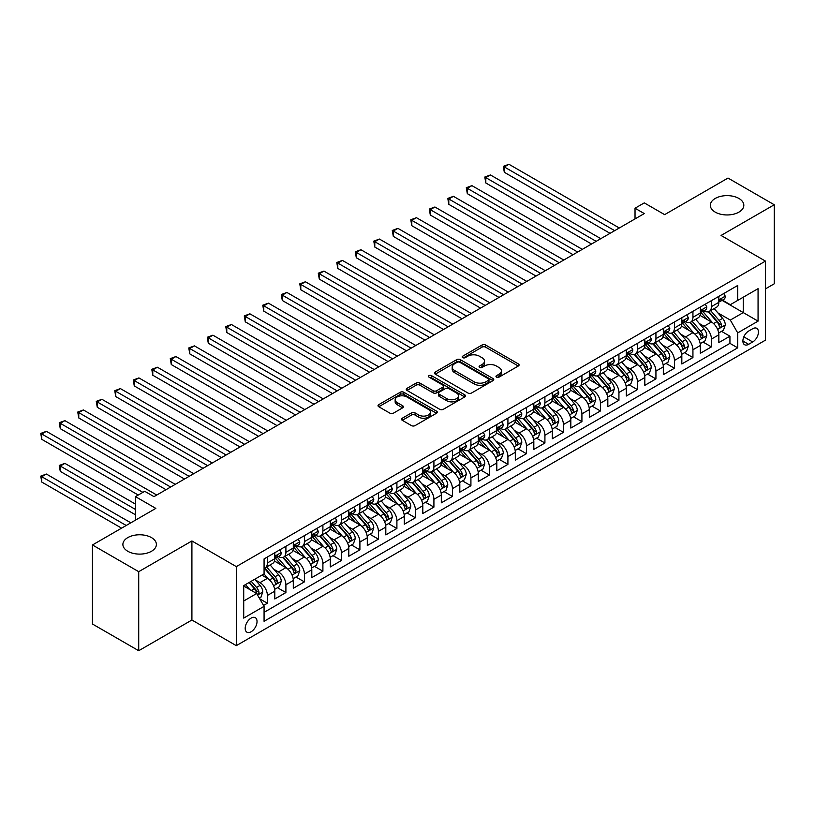 <?xml version="1.0" encoding="UTF-8"?>
<svg xmlns="http://www.w3.org/2000/svg" width="815" height="815" viewBox="0 0 815 815"><rect width="100%" height="100%" fill="white"/><g stroke="black" fill="none" stroke-linecap="round" stroke-linejoin="round"><path stroke-width="1.22" d="M496.498 377.141A1.793 1.039 0 0 0 499.045 377.141L518.34 365.996A2.567 1.487 0 0 0 519.094 364.947A2.567 1.487 0 0 0 518.34 363.908L485.648 345.03A2.567 1.487 0 0 0 482.011 345.03L462.716 356.175A1.793 1.039 0 0 0 462.197 356.909A1.793 1.039 0 0 0 462.716 357.642A1.793 1.039 0 0 0 465.263 357.642L467.759 356.196A8.221 4.747 0 0 1 479.383 356.196L482.103 357.765A8.221 4.747 0 0 1 484.518 361.127A8.221 4.747 0 0 1 482.103 364.478L479.607 365.925A1.793 1.039 0 0 0 479.088 366.658A1.793 1.039 0 0 0 479.607 367.392A1.793 1.039 0 0 0 482.154 367.392L484.65 365.945A8.221 4.747 0 0 1 496.274 365.945L498.994 367.524A8.221 4.747 0 0 1 501.398 370.876A8.221 4.747 0 0 1 498.994 374.228L496.498 375.674A1.793 1.039 0 0 0 495.968 376.408A1.793 1.039 0 0 0 496.498 377.141L496.498 375.674M151.478 537.605A16.748 9.668 0 0 0 133.232 535.506A16.748 9.668 0 0 0 122.892 544.44A16.748 9.668 0 0 0 127.802 551.276A16.748 9.668 0 0 0 146.048 553.375A16.748 9.668 0 0 0 156.388 544.44A16.748 9.668 0 0 0 151.478 537.605M738.91 198.453A16.748 9.668 0 0 0 720.664 196.364A16.748 9.668 0 0 0 710.323 205.288A16.748 9.668 0 0 0 715.234 212.124A16.748 9.668 0 0 0 733.48 214.223A16.748 9.668 0 0 0 743.82 205.288A16.748 9.668 0 0 0 738.91 198.453M251.112 631.768A8.374 4.839 120 0 0 256.582 624.392A8.374 4.839 120 0 0 255.299 617.678A8.374 4.839 120 0 0 251.112 618.096A8.374 4.839 120 0 0 245.641 625.472A8.374 4.839 120 0 0 246.925 632.185A8.374 4.839 120 0 0 251.112 631.768M402.294 418.217A2.567 1.487 0 0 0 401.54 419.267A2.567 1.487 0 0 0 402.294 420.316L411.463 425.603A2.567 1.487 0 0 0 415.09 425.603L436.524 413.236A2.567 1.487 0 0 0 437.278 412.186A2.567 1.487 0 0 0 436.524 411.137L403.832 392.27A2.567 1.487 0 0 0 400.206 392.27L378.771 404.637A2.567 1.487 0 0 0 378.017 405.687A2.567 1.487 0 0 0 378.771 406.736L389.855 413.134A2.567 1.487 0 0 0 393.482 413.134L402.651 407.836A2.567 1.487 0 0 0 403.405 406.787A2.567 1.487 0 0 0 402.651 405.738L397.16 402.569A6.866 3.963 0 0 1 395.153 399.757A6.866 3.963 0 0 1 399.391 396.1A6.866 3.963 0 0 1 406.879 396.956L428.395 409.385A6.866 3.963 0 0 1 430.412 412.186A6.866 3.963 0 0 1 426.163 415.854A6.866 3.963 0 0 1 418.676 414.988L415.09 412.92A2.567 1.487 0 0 0 411.463 412.92L402.294 418.217L402.294 420.316L411.463 415.059L411.463 412.92M765.458 288.877L774.25 283.803L774.25 204.759L727.999 178.057L664.633 214.64L644.278 202.884L635.028 208.233L644.278 213.571L153.984 496.641L144.734 491.302L135.484 496.641L135.484 520.143M138.713 571.682L138.713 650.727L191.912 620.011L191.912 540.966L138.713 571.682L92.462 544.97L155.828 508.387L135.484 496.641M191.912 540.966L236.309 566.608L765.458 261.106L765.458 340.15L236.309 645.653L236.309 566.608M774.25 204.759L721.061 235.464L765.458 261.106M467.942 393.003A2.567 1.487 0 0 0 471.569 393.003L493.004 380.625A2.567 1.487 0 0 0 493.758 379.576A2.567 1.487 0 0 0 493.004 378.527L460.312 359.66A2.567 1.487 0 0 0 456.685 359.66L435.251 372.027A2.567 1.487 0 0 0 434.497 373.076A2.567 1.487 0 0 0 435.251 374.126L467.942 393.003M429.709 377.528A1.793 1.039 0 0 1 431.532 377.783L464.733 396.946L443.329 409.303A2.567 1.487 0 0 1 439.703 409.303L407.011 390.426L407.011 388.337A2.567 1.487 0 0 0 406.257 389.387A2.567 1.487 0 0 0 407.011 390.426M407.011 388.337L416.18 383.04A2.567 1.487 0 0 1 419.817 383.04L433.071 390.691A2.567 1.487 0 0 0 436.708 390.691L442.79 387.176A2.567 1.487 0 0 0 443.543 386.127A2.567 1.487 0 0 0 442.79 385.088L428.985 377.111A1.793 1.039 0 0 1 428.456 376.377A1.793 1.039 0 0 1 429.566 375.42A1.793 1.039 0 0 1 431.532 375.644L464.764 394.837A2.567 1.487 0 0 1 465.518 395.886A2.567 1.487 0 0 1 464.764 396.936L464.764 394.837M138.713 650.727L92.462 624.025L92.462 544.97M263.561 605.464L267.391 603.243L259.72 598.811M255.35 579.944L259.995 582.633A10.463 6.041 60 0 1 267.391 595.449L274.798 591.17L274.798 598.974L285.902 592.566L277.477 587.707M273.85 569.267L278.496 571.947A10.463 6.041 60 0 1 285.902 584.763L293.298 580.494L293.298 588.287L304.403 581.879L295.977 577.02M292.351 558.581L296.996 561.27A10.463 6.041 60 0 1 304.403 574.086L311.799 569.807L311.799 577.611L322.903 571.203L314.478 566.343M310.851 547.904L315.497 550.583A10.463 6.041 60 0 1 322.903 563.399L330.299 559.131L330.299 566.924L341.404 560.516L332.989 555.657M329.352 537.217L333.997 539.897A10.463 6.041 60 0 1 341.404 552.723L348.8 548.444L348.8 556.248L359.904 549.84L351.489 544.98M347.862 526.541L352.508 529.22A10.463 6.041 60 0 1 359.904 542.036L367.3 537.768L367.3 545.561L378.405 539.153L369.99 534.294M366.363 515.854L371.008 518.534A10.463 6.041 60 0 1 378.405 531.36L385.811 527.081L385.811 534.885L396.905 528.477L388.49 523.607M384.863 505.178L389.509 507.857A10.463 6.041 60 0 1 396.905 520.673L404.311 516.404L404.311 524.198L415.406 517.79L406.991 512.93M403.364 494.491L408.009 497.17A10.463 6.041 60 0 1 415.406 509.996L422.812 505.718L422.812 513.521L433.916 507.113L425.491 502.244M421.864 483.815L426.51 486.494A10.463 6.041 60 0 1 433.916 499.31L441.312 495.041L441.312 502.835L452.417 496.427L443.992 491.567M440.365 473.128L445.01 475.807A10.463 6.041 60 0 1 452.417 488.633L459.813 484.355L459.813 492.158L470.917 485.74L462.492 480.881M458.865 462.451L463.511 465.131A10.463 6.041 60 0 1 470.917 477.947L478.313 473.678L478.313 481.471L489.418 475.064L481.003 470.204M477.366 451.765L482.011 454.444A10.463 6.041 60 0 1 489.418 467.27L496.814 462.991L496.814 470.795L507.918 464.377L499.503 459.517M495.877 441.078L500.522 443.768A10.463 6.041 60 0 1 507.918 456.583L515.314 452.315L515.314 460.108L526.419 453.7L518.004 448.841M514.377 430.402L519.023 433.081A10.463 6.041 60 0 1 526.419 445.897L533.825 441.628L533.825 449.422L544.919 443.014L536.504 438.154M532.878 419.715L537.523 422.404A10.463 6.041 60 0 1 544.919 435.22L552.326 430.952L552.326 438.745L563.42 432.337L555.005 427.478M551.378 409.038L556.024 411.718A10.463 6.041 60 0 1 563.42 424.534L570.826 420.265L570.826 428.058L581.92 421.65L573.505 416.791M569.879 398.352L574.524 401.041A10.463 6.041 60 0 1 581.92 413.857L589.327 409.578L589.327 417.382L600.431 410.974L592.006 406.115M588.379 387.675L593.025 390.354A10.463 6.041 60 0 1 600.431 403.17L607.827 398.902L607.827 406.695L618.931 400.287L610.506 395.428M606.88 376.988L611.525 379.678A10.463 6.041 60 0 1 618.931 392.494L626.327 388.215L626.327 396.019L637.432 389.611L629.007 384.751M625.38 366.312L630.026 368.991A10.463 6.041 60 0 1 637.432 381.807L644.828 377.539L644.828 385.332L655.932 378.924L647.518 374.065M643.881 355.625L648.526 358.315A10.463 6.041 60 0 1 655.932 371.131L663.329 366.852L663.329 374.656L674.433 368.248L666.018 363.388M662.391 344.949L667.037 347.628A10.463 6.041 60 0 1 674.433 360.444L681.829 356.175L681.829 363.969L692.933 357.561L684.519 352.701M680.892 334.262L685.537 336.941A10.463 6.041 60 0 1 692.933 349.767L700.34 345.489L700.34 353.292L711.434 346.884L711.434 339.081A10.463 6.041 -120 0 0 704.038 326.265L699.392 323.586M703.019 342.025L711.434 346.884M274.798 591.17A10.463 6.041 -120 0 0 267.391 578.355L261.849 575.156M293.298 580.494A10.463 6.041 -120 0 0 285.902 567.678L274.451 561.066M311.799 569.807A10.463 6.041 -120 0 0 304.403 556.991L292.962 550.39M330.299 559.131A10.463 6.041 -120 0 0 322.903 546.315L311.462 539.703M348.8 548.444A10.463 6.041 -120 0 0 341.404 535.628L329.963 529.027M367.3 537.768A10.463 6.041 -120 0 0 359.904 524.952L348.463 518.34M385.811 527.081A10.463 6.041 -120 0 0 378.405 514.265L366.964 507.663M404.311 516.404A10.463 6.041 -120 0 0 396.905 503.578L385.464 496.977M422.812 505.718A10.463 6.041 -120 0 0 415.406 492.902L403.965 486.3M441.312 495.041A10.463 6.041 -120 0 0 433.916 482.215L422.465 475.614M459.813 484.355A10.463 6.041 -120 0 0 452.417 471.539L440.966 464.927M478.313 473.678A10.463 6.041 -120 0 0 470.917 460.852L459.477 454.25M496.814 462.991A10.463 6.041 -120 0 0 489.418 450.175L477.977 443.564M515.314 452.315A10.463 6.041 -120 0 0 507.918 439.489L496.478 432.887M533.825 441.628A10.463 6.041 -120 0 0 526.419 428.812L514.978 422.201M552.326 430.952A10.463 6.041 -120 0 0 544.919 418.126L533.479 411.524M570.826 420.265A10.463 6.041 -120 0 0 563.42 407.449L551.979 400.837M589.327 409.578A10.463 6.041 -120 0 0 581.92 396.762L570.48 390.161M607.827 398.902A10.463 6.041 -120 0 0 600.431 386.086L588.98 379.474M626.327 388.215A10.463 6.041 -120 0 0 618.931 375.399L607.491 368.798M644.828 377.539A10.463 6.041 -120 0 0 637.432 364.723L625.991 358.111M663.329 366.852A10.463 6.041 -120 0 0 655.932 354.036L644.492 347.435M681.829 356.175A10.463 6.041 -120 0 0 674.433 343.36L662.992 336.748M700.34 345.489A10.463 6.041 -120 0 0 692.933 332.673L681.493 326.071M752.693 328.72L748.628 331.073A8.109 4.686 120 0 0 743.331 338.215A8.109 4.686 120 0 0 744.574 344.714A8.109 4.686 120 0 0 748.628 344.317L752.693 341.964A8.109 4.686 120 0 0 757.991 334.822A8.109 4.686 120 0 0 756.748 328.323A8.109 4.686 120 0 0 752.693 328.72M243.716 601.001L256.664 593.524L264.07 606.34L264.07 621.295L737.707 347.842L737.707 332.887L730.311 320.071L717.893 312.899M264.07 606.34L243.716 618.096L243.716 585.618L264.07 573.872L264.07 558.917L737.707 285.464L737.707 300.409L758.062 288.663L758.062 321.141L737.707 332.887M278.404 556.513L278.496 556.564A10.463 6.041 60 0 0 283.732 557.083L291.128 552.815A10.463 6.041 -120 0 0 293.298 548.016L293.298 542.036M296.904 545.826L296.996 545.887A10.463 6.041 60 0 0 302.233 546.407L309.629 542.128A10.463 6.041 -120 0 0 311.799 537.34L311.799 531.36M315.405 535.149L315.497 535.2A10.463 6.041 60 0 0 320.733 535.72L328.129 531.451A10.463 6.041 -120 0 0 330.299 526.653L330.299 520.673M333.906 524.463L333.997 524.524A10.463 6.041 60 0 0 339.234 525.033L346.64 520.765A10.463 6.041 -120 0 0 348.8 515.976L348.8 509.996M352.406 513.786L352.508 513.837A10.463 6.041 60 0 0 357.734 514.357L365.14 510.088A10.463 6.041 -120 0 0 367.3 505.29L367.3 499.31M370.906 503.099L371.008 503.161A10.463 6.041 60 0 0 376.235 503.67L383.641 499.401A10.463 6.041 -120 0 0 385.811 494.613L385.811 488.633M389.407 492.423L389.509 492.474A10.463 6.041 60 0 0 394.735 492.994L402.141 488.715A10.463 6.041 -120 0 0 404.311 483.927L404.311 477.947M407.907 481.736L408.009 481.787A10.463 6.041 60 0 0 413.246 482.307L420.642 478.038A10.463 6.041 -120 0 0 422.812 473.25L422.812 467.26M426.418 471.05L426.51 471.111A10.463 6.041 60 0 0 431.746 471.63L439.142 467.352A10.463 6.041 -120 0 0 441.312 462.563L441.312 456.583M444.919 460.373L445.01 460.424A10.463 6.041 60 0 0 450.247 460.944L457.643 456.675A10.463 6.041 -120 0 0 459.813 451.887L459.813 445.897M463.419 449.686L463.511 449.748A10.463 6.041 60 0 0 468.747 450.267L476.143 445.988A10.463 6.041 -120 0 0 478.313 441.2L478.313 435.22M481.92 439.01L482.011 439.061A10.463 6.041 60 0 0 487.248 439.58L494.654 435.312A10.463 6.041 -120 0 0 496.814 430.524L496.814 424.534M500.42 428.323L500.522 428.384A10.463 6.041 60 0 0 505.748 428.904L513.155 424.625A10.463 6.041 -120 0 0 515.314 419.837L515.314 413.857M518.921 417.647L519.023 417.698A10.463 6.041 60 0 0 524.249 418.217L531.655 413.949A10.463 6.041 -120 0 0 533.825 409.15L533.825 403.17M537.421 406.96L537.523 407.021A10.463 6.041 60 0 0 542.749 407.541L550.156 403.262A10.463 6.041 -120 0 0 552.326 398.474L552.326 392.494M555.922 396.284L556.024 396.335A10.463 6.041 60 0 0 561.26 396.854L568.656 392.586A10.463 6.041 -120 0 0 570.826 387.787L570.826 381.807M574.422 385.597L574.524 385.658A10.463 6.041 60 0 0 579.76 386.178L587.157 381.899A10.463 6.041 -120 0 0 589.327 377.111L589.327 371.131M592.933 374.92L593.025 374.971A10.463 6.041 60 0 0 598.261 375.491L605.657 371.222A10.463 6.041 -120 0 0 607.827 366.424L607.827 360.444M611.433 364.234L611.525 364.295A10.463 6.041 60 0 0 616.761 364.814L624.158 360.536A10.463 6.041 -120 0 0 626.327 355.748L626.327 349.767M629.934 353.557L630.026 353.608A10.463 6.041 60 0 0 635.262 354.128L642.658 349.859A10.463 6.041 -120 0 0 644.828 345.061L644.828 339.081M648.434 342.87L648.526 342.932A10.463 6.041 60 0 0 653.762 343.451L661.169 339.172A10.463 6.041 -120 0 0 663.329 334.384L663.329 328.404M666.935 332.194L667.037 332.245A10.463 6.041 60 0 0 672.263 332.764L679.669 328.496A10.463 6.041 -120 0 0 681.829 323.698L681.829 317.718M685.435 321.507L685.537 321.568A10.463 6.041 60 0 0 690.763 322.078L698.17 317.809A10.463 6.041 -120 0 0 700.34 313.021L700.34 307.041M264.07 612.33L729.934 343.36L729.934 336.198L718.84 342.606L718.84 334.812A10.463 6.041 -120 0 0 711.434 321.996L699.993 315.385M703.936 310.831L704.038 310.882A10.463 6.041 -120 0 0 709.274 311.401A10.463 6.041 -120 0 0 711.434 306.613L711.434 300.623M709.274 311.401L716.67 307.133A10.463 6.041 -120 0 0 718.84 302.334L718.84 296.354M267.391 556.991L267.391 562.971A10.463 6.041 60 0 1 265.232 567.77A10.463 6.041 60 0 1 264.07 568.187M265.232 567.77L272.628 563.491A10.463 6.041 -120 0 0 274.798 558.703L274.798 552.723M285.902 546.315L285.902 552.295A10.463 6.041 60 0 1 283.732 557.083M304.403 535.628L304.403 541.608A10.463 6.041 60 0 1 302.233 546.407M322.903 524.942L322.903 530.932A10.463 6.041 60 0 1 320.733 535.72M341.404 514.265L341.404 520.245A10.463 6.041 60 0 1 339.234 525.033M359.904 503.578L359.904 509.569A10.463 6.041 60 0 1 357.734 514.357M378.405 492.902L378.405 498.882A10.463 6.041 60 0 1 376.235 503.67M396.905 482.215L396.905 488.205A10.463 6.041 60 0 1 394.735 492.994M415.406 471.539L415.406 477.519A10.463 6.041 60 0 1 413.246 482.307M433.916 460.852L433.916 466.842A10.463 6.041 60 0 1 431.746 471.63M452.417 450.175L452.417 456.156A10.463 6.041 60 0 1 450.247 460.944M470.917 439.489L470.917 445.469A10.463 6.041 60 0 1 468.747 450.267M489.418 428.812L489.418 434.792A10.463 6.041 60 0 1 487.248 439.58M507.918 418.126L507.918 424.106A10.463 6.041 60 0 1 505.748 428.904M526.419 407.449L526.419 413.429A10.463 6.041 60 0 1 524.249 418.217M544.919 396.762L544.919 402.742A10.463 6.041 60 0 1 542.749 407.541M563.42 386.086L563.42 392.066A10.463 6.041 60 0 1 561.26 396.854M581.92 375.399L581.92 381.379A10.463 6.041 60 0 1 579.76 386.178M600.431 364.723L600.431 370.703A10.463 6.041 60 0 1 598.261 375.491M618.931 354.036L618.931 360.016A10.463 6.041 60 0 1 616.761 364.814M637.432 343.36L637.432 349.34A10.463 6.041 60 0 1 635.262 354.128M655.932 332.673L655.932 338.653A10.463 6.041 60 0 1 653.762 343.451M674.433 321.986L674.433 327.976A10.463 6.041 60 0 1 672.263 332.764M692.933 311.31L692.933 317.29A10.463 6.041 60 0 1 690.763 322.078M692.933 349.767L692.933 357.561M674.433 360.444L674.433 368.248M655.932 371.131L655.932 378.924M637.432 381.807L637.432 389.611M618.931 392.494L618.931 400.287M600.431 403.17L600.431 410.974M581.92 413.857L581.92 421.65M563.42 424.534L563.42 432.337M544.919 435.22L544.919 443.014M526.419 445.897L526.419 453.7M507.918 456.583L507.918 464.377M489.418 467.27L489.418 475.064M470.917 477.947L470.917 485.74M452.417 488.633L452.417 496.427M433.916 499.31L433.916 507.113M415.406 509.996L415.406 517.79M396.905 520.673L396.905 528.477M378.405 531.36L378.405 539.153M359.904 542.036L359.904 549.84M341.404 552.723L341.404 560.516M322.903 563.399L322.903 571.203M304.403 574.086L304.403 581.879M285.902 584.763L285.902 592.566M267.391 595.449L267.391 603.243M256.664 593.524L243.716 586.046M730.311 320.071L743.26 312.593L743.26 297.21L758.062 288.663M722.07 300.358L758.062 321.141M722.436 300.144L730.311 304.688L737.707 300.409M191.912 620.011L236.309 645.653M635.028 208.233L635.028 218.909M721.519 331.338L729.934 336.198M729.934 343.36L737.707 347.842M497.221 377.396L498.994 376.367A8.221 4.747 0 0 0 501.398 373.015L501.398 370.876M484.518 361.127L484.518 363.266A8.221 4.747 0 0 1 482.103 366.618L480.33 367.647M518.299 366.017L485.648 347.17A2.567 1.487 0 0 0 482.011 347.17L463.44 357.897M492.973 380.646L460.312 361.789A2.567 1.487 0 0 0 456.685 361.789L435.281 374.146L435.251 372.027M488.46 380.31A1.793 1.039 0 0 0 488.99 379.576A1.793 1.039 0 0 0 488.46 378.843L459.772 362.278A1.793 1.039 0 0 0 457.225 362.278L454.597 363.796A8.221 4.747 0 0 0 452.182 367.157A8.221 4.747 0 0 0 454.597 370.509L474.208 381.828A8.221 4.747 0 0 0 485.832 381.828L488.46 380.31L488.46 382.449A1.793 1.039 0 0 0 488.99 381.715L488.99 379.576M452.182 367.157L452.182 369.287A8.221 4.747 0 0 0 454.597 372.649L454.597 370.509M488.46 382.449L485.832 383.967A8.221 4.747 0 0 1 474.208 383.967L454.597 372.649M407.042 390.446L416.18 385.179L416.18 383.04M443.543 386.127L443.543 388.266A2.567 1.487 0 0 1 442.79 389.315L436.708 392.83A2.567 1.487 0 0 1 433.071 392.83L419.817 385.179A2.567 1.487 0 0 0 416.18 385.179M446.834 398.637A6.866 3.963 0 0 0 454.312 399.493A6.866 3.963 0 0 0 458.56 395.825A6.866 3.963 0 0 0 456.543 393.024L448.963 388.643A2.567 1.487 0 0 0 445.336 388.643L439.244 392.158A2.567 1.487 0 0 0 438.49 393.207A2.567 1.487 0 0 0 439.244 394.256L446.834 398.637L446.834 400.766A6.866 3.963 0 0 0 454.312 401.632A6.866 3.963 0 0 0 458.56 397.964L458.56 395.825M438.49 393.207L438.49 395.346A2.567 1.487 0 0 0 439.244 396.396L439.244 394.256M446.834 400.766L439.244 396.396M430.412 412.186L430.412 414.326A6.866 3.963 0 0 1 426.163 417.983A6.866 3.963 0 0 1 418.676 417.127L415.09 415.059A2.567 1.487 0 0 0 411.463 415.059M395.153 399.757L395.153 401.897A6.866 3.963 0 0 0 397.16 404.698L397.16 402.569M402.62 407.857L397.16 404.698M436.494 413.256L403.832 394.399A2.567 1.487 0 0 0 400.206 394.399L378.802 406.756M718.677 332.978L723.465 330.218L725.309 324.879A6.938 4.004 -120 0 0 722.61 318.37L714.154 308.579M712.463 322.669L702.805 311.483M706.972 319.409L701.358 312.919A16.616 9.597 -120 0 0 700.849 312.339M504.312 215.017L573.047 254.698L467.311 193.644L467.311 188.306L471.936 185.637L582.297 249.359M708.327 311.778L716.874 321.68A6.938 4.004 60 0 1 719.35 326.448C720.389 327.844 721.132 327.416 721.57 325.175A6.938 4.004 -120 0 0 719.095 320.397L710.639 310.607M708.826 311.615L718.015 322.251A3.535 2.038 60 0 1 718.911 323.637L721.57 325.175M719.35 326.448L719.849 327.273M723.74 293.522L725.309 296.252A6.938 4.004 60 0 1 723.873 299.319L720.358 301.346A6.938 4.004 -120 0 0 721.57 299.747L721.428 299.136M614.673 230.665L504.312 166.943L508.937 164.273L619.298 227.986M719.064 301.672L719.095 301.672A6.938 4.004 -120 0 0 720.358 301.346M720.674 299.227L721.57 299.747C721.132 298.708 720.389 299.136 719.35 301.03A6.938 4.004 60 0 1 718.84 302.019M610.048 233.334L504.312 172.281L504.312 166.943L503.293 166.352L508.937 164.273M504.312 172.281L503.293 166.352M700.177 343.655L704.965 340.894L706.809 335.556A6.938 4.004 -120 0 0 704.109 329.046L695.653 319.256M693.962 333.345L684.305 322.159M688.461 330.095L682.858 323.596A16.616 9.597 -120 0 0 682.338 323.025M485.811 225.694L554.546 265.374L448.8 204.331L448.8 198.992L453.435 196.323L563.797 260.036M689.826 322.455L698.374 332.357A6.938 4.004 60 0 1 700.849 337.135C701.888 338.531 702.632 338.103 703.07 335.851A6.938 4.004 -120 0 0 700.594 331.073L692.139 321.293M690.325 322.302L699.514 332.938A3.535 2.038 60 0 1 700.401 334.313L703.07 335.851M700.849 337.135L701.348 337.96M681.676 354.342L686.464 351.581L688.308 346.243A6.938 4.004 -120 0 0 685.609 339.733L677.153 329.943M675.462 344.032L665.804 332.846M669.961 340.772L664.357 334.282A16.616 9.597 -120 0 0 663.838 333.702M467.311 236.381L536.036 276.061L430.3 215.017L430.3 209.669L434.925 207L545.296 270.723M671.326 333.141L679.873 343.044A6.938 4.004 60 0 1 682.349 347.822C683.388 349.207 684.131 348.779 684.569 346.538A6.938 4.004 -120 0 0 682.094 341.76L673.638 331.97M671.825 332.978L681.014 343.614A3.535 2.038 60 0 1 681.9 345L684.569 346.538M682.349 347.822L682.848 348.637M663.176 365.018L667.954 362.268L669.808 356.919A6.938 4.004 -120 0 0 667.108 350.409L658.652 340.619M656.961 354.719L647.293 343.533M651.46 351.459L645.857 344.969A16.616 9.597 -120 0 0 645.337 344.388M448.8 247.057L517.535 286.737L411.799 225.694L411.799 220.356L416.424 217.687L526.785 281.399M652.825 343.818L661.373 353.72A6.938 4.004 60 0 1 663.848 358.498C664.887 359.894 665.621 359.466 666.059 357.214A6.938 4.004 -120 0 0 663.593 352.437L655.138 342.657M653.324 343.665L662.514 354.301A3.535 2.038 60 0 1 663.4 355.676L666.059 357.214M663.848 358.498L664.347 359.323M644.675 375.705L649.453 372.944L651.307 367.606A6.938 4.004 -120 0 0 648.608 361.096L640.152 351.306M638.461 365.395L628.793 354.209M632.96 362.135L627.356 355.646A16.616 9.597 -120 0 0 626.837 355.065M430.3 257.744L499.035 297.424L393.299 236.381L393.299 231.032L397.924 228.363L508.285 292.086M634.315 354.505L642.872 364.407A6.938 4.004 60 0 1 645.337 369.185C646.387 370.57 647.12 370.142 647.558 367.901A6.938 4.004 -120 0 0 645.093 363.123L636.637 353.333M634.824 354.342L644.013 364.977A3.535 2.038 60 0 1 644.899 366.363L647.558 367.901M645.337 369.185L645.847 370M705.24 304.209L706.809 306.929A6.938 4.004 60 0 1 705.372 309.995L701.858 312.023A6.938 4.004 -120 0 0 703.07 310.434L702.917 309.812M596.173 241.342L485.811 177.629L490.436 174.96L600.798 238.673M700.564 312.349L700.594 312.349A6.938 4.004 -120 0 0 701.858 312.023M702.173 309.914L703.07 310.434C702.632 309.384 701.888 309.812 700.849 311.707A6.938 4.004 60 0 1 700.34 312.695M591.547 244.011L485.811 182.968L485.811 177.629L484.793 177.038L490.436 174.96M485.811 182.968L484.793 177.038M686.739 314.885L688.308 317.616A6.938 4.004 60 0 1 686.872 320.682L683.357 322.709A6.938 4.004 -120 0 0 684.569 321.11L684.417 320.499M577.672 252.029L466.292 187.725L471.936 185.637M682.063 323.035L682.094 323.035A6.938 4.004 -120 0 0 683.357 322.709M683.673 320.59L684.569 321.11C684.131 320.071 683.388 320.499 682.349 322.394A6.938 4.004 60 0 1 681.829 323.382M467.311 193.644L466.292 187.725M668.239 325.572L669.808 328.292A6.938 4.004 60 0 1 668.371 331.359L664.857 333.386A6.938 4.004 -120 0 0 666.059 331.797L665.916 331.175M559.172 262.705L447.792 198.402L453.435 196.323M663.563 333.712L663.593 333.712A6.938 4.004 -120 0 0 664.857 333.386M665.172 331.277L666.059 331.797C665.631 330.747 664.887 331.175 663.848 333.08A6.938 4.004 60 0 1 663.329 334.058M448.8 204.331L447.792 198.402M649.738 336.249L651.307 338.979A6.938 4.004 60 0 1 649.871 342.045L646.356 344.073A6.938 4.004 -120 0 0 647.558 342.473L647.416 341.862M540.661 273.392L429.281 209.088L434.925 207M645.062 344.399L645.093 344.399A6.938 4.004 -120 0 0 646.356 344.073M646.672 341.954L647.558 342.473C647.13 341.434 646.387 341.862 645.337 343.757A6.938 4.004 60 0 1 644.828 344.745M430.3 215.017L429.281 209.088M626.175 386.392L630.953 383.631L632.807 378.282A6.938 4.004 -120 0 0 630.107 371.772L621.651 361.982M619.96 376.082L610.292 364.896M614.459 372.822L608.856 366.332A16.616 9.597 -120 0 0 608.336 365.752M411.799 268.42L480.534 308.101L374.798 247.057L374.798 241.719L379.423 239.05L489.784 302.762M615.814 365.181L624.371 375.083A6.938 4.004 60 0 1 626.837 379.861C627.886 381.257 628.62 380.829 629.058 378.578A6.938 4.004 -120 0 0 626.592 373.8L618.137 364.02M616.323 365.028L625.513 375.664A3.535 2.038 60 0 1 626.399 377.039L629.058 378.578M626.837 379.861L627.346 380.687M631.228 346.935L632.807 349.655A6.938 4.004 60 0 1 631.37 352.722L627.856 354.759A6.938 4.004 -120 0 0 629.058 353.16L628.915 352.538M522.16 284.068L410.78 219.765L416.424 217.687M626.562 355.075L626.592 355.075A6.938 4.004 -120 0 0 627.856 354.759M628.161 352.64L629.058 353.16C628.62 352.111 627.886 352.538 626.837 354.444A6.938 4.004 60 0 1 626.327 355.422M411.799 225.694L410.78 219.765M607.674 397.068L612.452 394.307L614.306 388.969A6.938 4.004 -120 0 0 611.607 382.459L603.151 372.669M601.45 386.758L591.792 375.572M595.959 383.498L590.345 377.009A16.616 9.597 -120 0 0 589.836 376.428M393.299 279.107L462.034 318.787L356.298 257.744L356.298 252.395L360.923 249.726L471.284 313.449M597.314 375.868L605.871 385.77A6.938 4.004 60 0 1 608.336 390.548C609.375 391.934 610.119 391.516 610.557 389.264A6.938 4.004 -120 0 0 608.082 384.486L599.636 374.696M597.823 375.705L607.002 386.341A3.535 2.038 60 0 1 607.898 387.726L610.557 389.264M608.336 390.548L608.846 391.363M612.727 357.612L614.306 360.342A6.938 4.004 60 0 1 612.87 363.409L609.355 365.436A6.938 4.004 -120 0 0 610.557 363.836L610.415 363.225M503.66 294.755L392.28 230.451L397.924 228.363M608.061 365.762L608.082 365.762A6.938 4.004 -120 0 0 609.355 365.436M609.661 363.327L610.557 363.836C610.119 362.797 609.386 363.225 608.336 365.12A6.938 4.004 60 0 1 607.827 366.108M393.299 236.381L392.28 230.451M589.174 407.755L593.952 404.994L595.796 399.645A6.938 4.004 -120 0 0 593.096 393.136L584.65 383.356M582.949 397.445L573.291 386.259M577.458 394.185L571.845 387.696A16.616 9.597 -120 0 0 571.335 387.115M374.798 289.783L443.533 329.464L337.797 268.42L337.797 263.082L342.422 260.413L452.783 324.126M578.813 386.555L587.36 396.447A6.938 4.004 60 0 1 589.836 401.224C590.875 402.62 591.619 402.192 592.057 399.941A6.938 4.004 -120 0 0 589.581 395.163L581.136 385.383M579.312 386.392L588.501 397.027A3.535 2.038 60 0 1 589.398 398.403L592.057 399.941M589.836 401.224L590.345 402.05M594.227 368.298L595.796 371.019A6.938 4.004 60 0 1 594.369 374.085L590.855 376.123A6.938 4.004 -120 0 0 592.057 374.523L591.914 373.902M485.159 305.431L373.779 241.128L379.423 239.05M589.561 376.438L589.581 376.438A6.938 4.004 -120 0 0 590.855 376.123M591.16 374.004L592.057 374.523C591.619 373.474 590.885 373.902 589.836 375.807A6.938 4.004 60 0 1 589.327 376.785M374.798 247.057L373.779 241.128M570.673 418.431L575.451 415.67L577.295 410.332A6.938 4.004 -120 0 0 574.595 403.822L566.15 394.032M564.449 408.121L554.791 396.936M558.958 404.861L553.344 398.372A16.616 9.597 -120 0 0 552.835 397.791M356.298 300.47L425.033 340.15L319.297 279.107L319.297 273.759L323.922 271.089L434.283 334.812M560.312 397.231L568.86 407.133A6.938 4.004 60 0 1 571.335 411.911C572.375 413.307 573.118 412.879 573.556 410.628A6.938 4.004 -120 0 0 571.081 405.85L562.625 396.059M560.812 397.068L570.001 407.704A3.535 2.038 60 0 1 570.897 409.089L573.556 410.628M571.335 411.911L571.835 412.726M575.726 378.975L577.295 381.705A6.938 4.004 60 0 1 575.859 384.772L572.344 386.799A6.938 4.004 -120 0 0 573.556 385.2L573.414 384.588M466.659 316.118L355.279 251.815L360.923 249.726M571.06 387.125L571.081 387.125A6.938 4.004 -120 0 0 572.344 386.799M572.66 384.69L573.556 385.2C573.118 384.16 572.375 384.588 571.335 386.483A6.938 4.004 60 0 1 570.826 387.471M356.298 257.744L355.279 251.815M552.163 429.118L556.951 426.357L558.795 421.009A6.938 4.004 -120 0 0 556.095 414.499L547.639 404.719M545.948 418.808L536.29 407.622M540.447 415.548L534.844 409.059A16.616 9.597 -120 0 0 534.324 408.478M337.797 311.147L406.532 350.837L300.796 289.783L300.796 284.445L305.421 281.776L415.782 345.489M541.812 407.918L550.359 417.81A6.938 4.004 60 0 1 552.835 422.588C553.874 423.983 554.618 423.555 555.056 421.304A6.938 4.004 -120 0 0 552.58 416.536L544.125 406.746M542.311 407.755L551.5 418.39A3.535 2.038 60 0 1 552.387 419.766L555.056 421.304M552.835 422.588L553.334 423.413M557.226 389.662L558.795 392.382A6.938 4.004 60 0 1 557.358 395.448L553.843 397.486A6.938 4.004 -120 0 0 555.056 395.886L554.903 395.265M448.158 326.795L336.778 262.491L342.422 260.413M552.55 397.812L552.58 397.802A6.938 4.004 -120 0 0 553.843 397.486M554.159 395.367L555.056 395.886C554.618 394.837 553.874 395.265 552.835 397.17A6.938 4.004 60 0 1 552.326 398.158M337.797 268.42L336.778 262.491M533.662 439.794L538.45 437.034L540.294 431.695A6.938 4.004 -120 0 0 537.594 425.186L529.139 415.395M527.448 429.485L517.79 418.299M521.946 426.225L516.343 419.735A16.616 9.597 -120 0 0 515.824 419.155M319.297 321.833L388.022 361.514L282.285 300.47L282.285 295.122L286.911 292.453L397.282 356.175M523.312 418.594L531.859 428.496A6.938 4.004 60 0 1 534.334 433.274C535.374 434.67 536.117 434.242 536.555 431.991A6.938 4.004 -120 0 0 534.08 427.213L525.624 417.423M523.811 418.431L533 429.067A3.535 2.038 60 0 1 533.886 430.452L536.555 431.991M534.334 433.274L534.834 434.089M538.725 400.338L540.294 403.068A6.938 4.004 60 0 1 538.858 406.135L535.343 408.162A6.938 4.004 -120 0 0 536.555 406.563L536.402 405.952M429.658 337.481L318.278 273.178L323.922 271.089M534.049 408.488L534.08 408.488A6.938 4.004 -120 0 0 535.343 408.162M535.659 406.053L536.555 406.563C536.117 405.524 535.374 405.952 534.334 407.846A6.938 4.004 60 0 1 533.825 408.835M319.297 279.107L318.278 273.178M515.162 450.481L519.939 447.72L521.794 442.372A6.938 4.004 -120 0 0 519.094 435.862L510.638 426.082M508.947 440.171L499.289 428.985M503.446 436.911L497.843 430.422A16.616 9.597 -120 0 0 497.323 429.841M300.796 332.51L369.521 372.2L263.785 311.147L263.785 305.808L268.41 303.139L378.771 366.852M504.811 429.281L513.358 439.173A6.938 4.004 60 0 1 515.834 443.951C516.873 445.347 517.617 444.919 518.055 442.667A6.938 4.004 -120 0 0 515.579 437.899L507.124 428.109M505.31 429.118L514.499 439.754A3.535 2.038 60 0 1 515.386 441.139L518.055 442.667M515.834 443.951L516.333 444.776M520.225 411.025L521.794 413.745A6.938 4.004 60 0 1 520.357 416.811L516.842 418.849A6.938 4.004 -120 0 0 518.055 417.249L517.902 416.638M411.157 348.158L299.777 283.854L305.421 281.776M515.549 419.175L515.579 419.175A6.938 4.004 -120 0 0 516.842 418.849M517.158 416.73L518.055 417.249C517.617 416.2 516.873 416.628 515.834 418.533A6.938 4.004 60 0 1 515.314 419.521M300.796 289.783L299.777 283.854M496.661 461.158L501.439 458.397L503.293 453.059A6.938 4.004 -120 0 0 500.593 446.549L492.138 436.759M490.447 450.848L480.779 439.662M484.945 447.598L479.342 441.098A16.616 9.597 -120 0 0 478.823 440.518M282.285 343.197L351.021 382.877L245.284 321.833L245.284 316.495L249.91 313.816L360.271 377.539M486.311 439.957L494.858 449.86A6.938 4.004 60 0 1 497.333 454.638C498.373 456.033 499.106 455.605 499.544 453.354A6.938 4.004 -120 0 0 497.079 448.576L488.623 438.786M486.81 439.794L495.999 450.43A3.535 2.038 60 0 1 496.885 451.816L499.544 453.354M497.333 454.638L497.833 455.453M501.724 421.701L503.293 424.432A6.938 4.004 60 0 1 501.857 427.498L498.342 429.525A6.938 4.004 -120 0 0 499.544 427.926L499.401 427.315M392.657 358.845L281.277 294.541L286.911 292.453M497.048 429.851L497.079 429.851A6.938 4.004 -120 0 0 498.342 429.525M498.658 427.417L499.544 427.926C499.116 426.887 498.373 427.315 497.333 429.21A6.938 4.004 60 0 1 496.814 430.198M282.285 300.47L281.277 294.541M478.161 471.844L482.938 469.083L484.793 463.735A6.938 4.004 -120 0 0 482.093 457.225L473.637 447.445M471.946 461.535L462.278 450.349M466.445 458.274L460.842 451.785A16.616 9.597 -120 0 0 460.322 451.204M263.785 353.873L332.52 393.564L226.784 332.51L226.784 327.172L231.409 324.502L341.77 388.215M467.8 450.644L476.357 460.536A6.938 4.004 60 0 1 478.823 465.314C479.872 466.71 480.606 466.282 481.044 464.03A6.938 4.004 -120 0 0 478.578 459.263L470.123 449.473M468.309 450.481L477.498 461.117A3.535 2.038 60 0 1 478.385 462.502L481.044 464.03M478.823 465.314L479.332 466.139M483.214 432.388L484.793 435.108A6.938 4.004 60 0 1 483.356 438.175L479.841 440.212A6.938 4.004 -120 0 0 481.044 438.613L480.901 438.001M374.146 369.521L262.766 305.218L268.41 303.139M478.548 440.538L478.578 440.538A6.938 4.004 -120 0 0 479.841 440.212M480.147 438.093L481.044 438.613C480.616 437.563 479.872 437.991 478.823 439.896A6.938 4.004 60 0 1 478.313 440.884M263.785 311.147L262.766 305.218M459.66 482.521L464.438 479.76L466.292 474.422A6.938 4.004 -120 0 0 463.592 467.912L455.137 458.122M453.446 472.211L443.778 461.025M447.944 468.961L442.331 462.462A16.616 9.597 -120 0 0 441.822 461.891M245.284 364.56L314.02 404.24L208.283 343.197L208.283 337.858L212.909 335.179L323.27 398.902M449.299 461.321L457.857 471.223A6.938 4.004 60 0 1 460.322 476.001C461.372 477.396 462.105 476.969 462.543 474.717A6.938 4.004 -120 0 0 460.078 469.939L451.622 460.149M449.809 461.158L458.988 471.793A3.535 2.038 60 0 1 459.884 473.179L462.543 474.717M460.322 476.001L460.832 476.826M464.713 443.075L466.292 445.795A6.938 4.004 60 0 1 464.856 448.861L461.341 450.889A6.938 4.004 -120 0 0 462.543 449.289L462.4 448.678M355.646 380.208L244.266 315.904L249.91 313.816M460.047 451.215L460.078 451.215A6.938 4.004 -120 0 0 461.341 450.889M461.647 448.78L462.543 449.289C462.105 448.25 461.372 448.678 460.322 450.573A6.938 4.004 60 0 1 459.813 451.561M245.284 321.833L244.266 315.904M441.16 493.207L445.937 490.447L447.792 485.108A6.938 4.004 -120 0 0 445.082 478.588L436.636 468.808M434.935 482.898L425.277 471.712M429.444 479.638L423.831 473.148A16.616 9.597 -120 0 0 423.321 472.568M226.784 375.236L295.519 414.927L189.783 353.873L189.783 348.535L194.408 345.866L304.769 409.578M430.799 472.007L439.346 481.899A6.938 4.004 60 0 1 441.822 486.677C442.861 488.073 443.605 487.645 444.043 485.404A6.938 4.004 -120 0 0 441.567 480.626L433.122 470.836M431.308 471.844L440.487 482.48A3.535 2.038 60 0 1 441.384 483.865L444.043 485.404M441.822 486.677L442.331 487.502M446.213 453.751L447.792 456.471A6.938 4.004 60 0 1 446.355 459.548L442.84 461.575A6.938 4.004 -120 0 0 444.043 459.976L443.9 459.365M337.145 390.884L225.765 326.581L231.409 324.502M441.547 461.901L441.567 461.901A6.938 4.004 -120 0 0 442.84 461.575M443.146 459.456L444.043 459.976C443.605 458.927 442.871 459.354 441.822 461.259A6.938 4.004 60 0 1 441.312 462.248M226.784 332.51L225.765 326.581M422.659 503.884L427.437 501.123L429.281 495.785A6.938 4.004 -120 0 0 426.581 489.275L418.136 479.485M416.434 493.574L406.777 482.388M410.943 490.324L405.33 483.825A16.616 9.597 -120 0 0 404.821 483.254M208.283 385.923L277.019 425.603L171.282 364.56L171.282 359.221L175.908 356.542L286.269 420.265M412.298 482.684L420.846 492.586A6.938 4.004 60 0 1 423.321 497.364C424.36 498.76 425.104 498.332 425.542 496.08A6.938 4.004 -120 0 0 423.066 491.302L414.621 481.512M412.798 482.521L421.987 493.167A3.535 2.038 60 0 1 422.883 494.542L425.542 496.08M423.321 497.364L423.831 498.189M427.712 464.438L429.281 467.158A6.938 4.004 60 0 1 427.855 470.224L424.33 472.252A6.938 4.004 -120 0 0 425.542 470.663L425.399 470.041M318.645 401.571L207.265 337.267L212.909 335.179M423.046 472.578L423.066 472.578A6.938 4.004 -120 0 0 424.33 472.252M424.646 470.143L425.542 470.663C425.104 469.613 424.37 470.041 423.321 471.936A6.938 4.004 60 0 1 422.812 472.924M208.283 343.197L207.265 337.267M404.148 514.571L408.936 511.81L410.78 506.472A6.938 4.004 -120 0 0 408.081 499.962L399.625 490.172M397.934 504.261L388.276 493.075M392.443 501.001L386.83 494.511A16.616 9.597 -120 0 0 386.32 493.931M189.783 396.61L258.518 436.29L152.782 375.236L152.782 369.898L157.407 367.229L267.768 430.941M393.798 493.37L402.345 503.273A6.938 4.004 60 0 1 404.821 508.04C405.86 509.436 406.603 509.008 407.042 506.767A6.938 4.004 -120 0 0 404.566 501.989L396.11 492.199M394.297 493.207L403.486 503.843A3.535 2.038 60 0 1 404.383 505.229L407.042 506.767M404.821 508.04L405.32 508.866M409.212 475.114L410.78 477.835A6.938 4.004 60 0 1 409.344 480.911L405.829 482.938A6.938 4.004 -120 0 0 407.042 481.339L406.899 480.728M300.144 412.258L188.764 347.944L194.408 345.866M404.535 483.264L404.566 483.264A6.938 4.004 -120 0 0 405.829 482.938M406.145 480.819L407.042 481.339C406.603 480.3 405.86 480.718 404.821 482.623A6.938 4.004 60 0 1 404.311 483.611M189.783 353.873L188.764 347.944M385.648 525.247L390.436 522.486L392.28 517.148A6.938 4.004 -120 0 0 389.58 510.638L381.125 500.848M379.433 514.937L369.776 503.752M373.932 511.688L368.329 505.188A16.616 9.597 -120 0 0 367.81 504.617M171.282 407.286L240.018 446.966L134.271 385.923L134.271 380.585L138.907 377.916L249.268 441.628M375.297 504.047L383.845 513.949A6.938 4.004 60 0 1 386.32 518.727C387.359 520.123 388.103 519.695 388.541 517.444A6.938 4.004 -120 0 0 386.065 512.666L377.61 502.886M375.797 503.884L384.986 514.53A3.535 2.038 60 0 1 385.872 515.905L388.541 517.444M386.32 518.727L386.819 519.552M390.711 485.801L392.28 488.521A6.938 4.004 60 0 1 390.843 491.588L387.329 493.615A6.938 4.004 -120 0 0 388.541 492.026L388.388 491.404M281.644 422.934L170.264 358.631L175.908 356.542M386.035 493.941L386.065 493.941A6.938 4.004 -120 0 0 387.329 493.615M387.645 491.506L388.541 492.026C388.103 490.976 387.359 491.404 386.32 493.299A6.938 4.004 60 0 1 385.811 494.287M171.282 364.56L170.264 358.631M367.147 535.934L371.935 533.173L373.779 527.835A6.938 4.004 -120 0 0 371.08 521.325L362.624 511.535M360.933 525.624L351.275 514.438M355.432 522.364L349.829 515.875A16.616 9.597 -120 0 0 349.309 515.294M152.782 417.973L221.507 457.653L115.771 396.599L115.771 391.261L120.396 388.592L230.767 452.315M356.797 514.734L365.344 524.636A6.938 4.004 60 0 1 367.82 529.404C368.859 530.799 369.603 530.371 370.041 528.13A6.938 4.004 -120 0 0 367.565 523.352L359.109 513.562M357.296 514.571L366.485 525.206A3.535 2.038 60 0 1 367.371 526.592L370.041 528.13M367.82 529.404L368.319 530.229M372.211 496.478L373.779 499.208A6.938 4.004 60 0 1 372.343 502.274L368.828 504.302A6.938 4.004 -120 0 0 370.041 502.702L369.888 502.091M263.143 433.621L151.763 369.307L157.407 367.229M367.534 504.628L367.565 504.628A6.938 4.004 -120 0 0 368.828 504.302M369.144 502.183L370.041 502.702C369.603 501.663 368.859 502.091 367.82 503.986A6.938 4.004 60 0 1 367.3 504.974M152.782 375.236L151.763 369.307M348.647 546.61L353.425 543.85L355.279 538.511A6.938 4.004 -120 0 0 352.579 532.001L344.124 522.211M342.432 536.301L332.764 525.115M336.931 533.051L331.328 526.551A16.616 9.597 -120 0 0 330.809 525.981M134.271 428.649L203.006 468.33L97.27 407.286L97.27 401.948L101.895 399.279L212.257 462.991M338.296 525.41L346.844 535.312A6.938 4.004 60 0 1 349.319 540.09C350.358 541.486 351.092 541.058 351.53 538.807A6.938 4.004 -120 0 0 349.065 534.029L340.609 524.249M338.796 525.257L347.985 535.893A3.535 2.038 60 0 1 348.871 537.268L351.53 538.807M349.319 540.09L349.818 540.916M353.71 507.164L355.279 509.884A6.938 4.004 60 0 1 353.842 512.951L350.328 514.978A6.938 4.004 -120 0 0 351.53 513.389L351.387 512.767M244.643 444.297L133.263 379.994L138.907 377.916M349.034 515.304L349.065 515.304A6.938 4.004 -120 0 0 350.328 514.978M350.644 512.869L351.53 513.389C351.102 512.34 350.358 512.767 349.319 514.662A6.938 4.004 60 0 1 348.8 515.651M134.271 385.923L133.263 379.994M330.146 557.297L334.924 554.536L336.778 549.198A6.938 4.004 -120 0 0 334.079 542.688L325.623 532.898M323.932 546.987L314.264 535.801M318.431 543.727L312.828 537.238A16.616 9.597 -120 0 0 312.308 536.657M115.771 439.336L184.506 479.016L78.77 417.973L78.77 412.624L83.395 409.955L193.756 473.678M319.786 536.097L328.343 545.999A6.938 4.004 60 0 1 330.809 550.777C331.858 552.163 332.591 551.735 333.029 549.493A6.938 4.004 -120 0 0 330.564 544.715L322.108 534.925M320.295 535.934L329.484 546.57A3.535 2.038 60 0 1 330.37 547.955L333.029 549.493M330.809 550.777L331.318 551.592M335.21 517.841L336.778 520.571A6.938 4.004 60 0 1 335.342 523.638L331.827 525.665A6.938 4.004 -120 0 0 333.029 524.065L332.887 523.454M226.132 454.984L114.752 390.68L120.396 388.592M330.533 525.991L330.564 525.991A6.938 4.004 -120 0 0 331.827 525.665M332.133 523.546L333.029 524.065C332.602 523.026 331.858 523.454 330.809 525.349A6.938 4.004 60 0 1 330.299 526.337M115.771 396.599L114.752 390.68M311.646 567.974L316.424 565.223L318.278 559.874A6.938 4.004 -120 0 0 315.578 553.365L307.123 543.574M305.431 557.674L295.764 546.488M299.93 554.414L294.317 547.925A16.616 9.597 -120 0 0 293.808 547.344M97.27 450.012L166.005 489.693L60.269 428.649L60.269 423.311L64.894 420.642L175.256 484.355M301.285 546.773L309.843 556.676A6.938 4.004 60 0 1 312.308 561.454C313.357 562.849 314.091 562.421 314.529 560.17A6.938 4.004 -120 0 0 312.064 555.392L303.608 545.612M301.795 546.62L310.984 557.256A3.535 2.038 60 0 1 311.87 558.632L314.529 560.17M312.308 561.454L312.817 562.279M316.699 528.528L318.278 531.248A6.938 4.004 60 0 1 316.841 534.314L313.327 536.341A6.938 4.004 -120 0 0 314.529 534.752L314.386 534.131M207.631 465.66L96.252 401.357L101.895 399.279M312.033 536.667L312.064 536.667A6.938 4.004 -120 0 0 313.327 536.341M313.632 534.232L314.529 534.752C314.091 533.703 313.357 534.131 312.308 536.036A6.938 4.004 60 0 1 311.799 537.014M97.27 407.286L96.252 401.357M293.145 578.66L297.923 575.899L299.777 570.561A6.938 4.004 -120 0 0 297.078 564.051L288.622 554.261M286.921 568.35L277.263 557.165M281.43 565.09L275.816 558.601A16.616 9.597 -120 0 0 275.307 558.02M78.77 460.699L138.255 495.041L41.769 439.336L41.769 433.988L46.394 431.318L156.755 495.041M282.785 557.46L291.342 567.362A6.938 4.004 60 0 1 293.808 572.14C294.847 573.526 295.59 573.098 296.028 570.857A6.938 4.004 -120 0 0 293.553 566.079L285.107 556.288M283.294 557.297L292.473 567.933A3.535 2.038 60 0 1 293.369 569.318L296.028 570.857M293.808 572.14L294.317 572.955M298.198 539.204L299.777 541.934A6.938 4.004 60 0 1 298.341 545.001L294.826 547.028A6.938 4.004 -120 0 0 296.028 545.429L295.886 544.817M189.131 476.347L77.751 412.044L83.395 409.955M293.532 547.354L293.553 547.354A6.938 4.004 -120 0 0 294.826 547.028M295.132 544.909L296.028 545.429C295.59 544.389 294.857 544.817 293.808 546.712A6.938 4.004 60 0 1 293.298 547.7M78.77 417.973L77.751 412.044M274.645 589.347L279.423 586.586L281.267 581.238A6.938 4.004 -120 0 0 278.567 574.728L270.122 564.938M268.42 579.037L263.999 573.913M262.929 575.777L262.206 574.942M135.484 504.118L64.894 463.368L60.269 466.037L60.269 471.376L135.484 514.795M264.284 568.136L272.831 578.039A6.938 4.004 60 0 1 275.307 582.817C276.346 584.212 277.09 583.784 277.528 581.533A6.938 4.004 -120 0 0 275.052 576.755L266.607 566.975M264.783 567.984L273.972 578.619A3.535 2.038 60 0 1 274.869 579.995L277.528 581.533M275.307 582.817L275.816 583.642M60.269 471.376L59.251 465.447L135.484 509.457M59.251 465.447L64.894 463.368M279.698 549.891L281.267 552.611A6.938 4.004 60 0 1 279.84 555.677L276.326 557.715A6.938 4.004 -120 0 0 277.528 556.115L277.385 555.494M170.63 487.024L59.251 422.72L64.894 420.642M275.032 558.03L275.052 558.03A6.938 4.004 -120 0 0 276.326 557.715M276.631 555.596L277.528 556.115C277.09 555.066 276.356 555.494 275.307 557.399A6.938 4.004 60 0 1 274.798 558.377M60.269 428.649L59.251 422.72M259.343 598.169L260.922 597.263L262.766 591.924A6.938 4.004 -120 0 0 260.067 585.414L254.749 579.251M249.777 589.551L245.498 584.589M244.429 586.454L243.716 585.639M130.848 522.812L46.394 474.045L41.769 476.714L41.769 482.062L121.598 528.151M249.013 582.562L254.331 588.725A6.938 4.004 60 0 1 256.807 593.503C257.846 594.889 258.589 594.471 259.027 592.22A6.938 4.004 -120 0 0 256.552 587.442L251.234 581.278M249.441 582.317L255.472 589.296A3.535 2.038 60 0 1 256.368 590.681L259.027 592.22M256.807 593.503L257.306 594.318M41.769 482.062L40.75 476.133L126.223 525.481M40.75 476.133L46.394 474.045M142.88 492.362L40.75 433.407L46.394 431.318M41.769 439.336L40.75 433.407M259.995 582.633L267.391 578.355M278.496 571.947L285.902 567.678M296.996 561.27L304.403 556.991M315.497 550.583L322.903 546.315M333.997 539.897L341.404 535.628M352.508 529.22L359.904 524.952M371.008 518.534L378.405 514.265M389.509 507.857L396.905 503.578M408.009 497.17L415.406 492.902M426.51 486.494L433.916 482.215M445.01 475.807L452.417 471.539M463.511 465.131L470.917 460.852M482.011 454.444L489.418 450.175M500.522 443.768L507.918 439.489M519.023 433.081L526.419 428.812M537.523 422.404L544.919 418.126M556.024 411.718L563.42 407.449M574.524 401.041L581.92 396.762M593.025 390.354L600.431 386.086M611.525 379.678L618.931 375.399M630.026 368.991L637.432 364.723M648.526 358.315L655.932 354.036M667.037 347.628L674.433 343.36M685.537 336.941L692.933 332.673M704.038 326.265L711.434 321.996M711.434 306.613L718.84 302.334M267.391 562.971L274.798 558.703M285.902 552.295L293.298 548.016M304.403 541.608L311.799 537.34M322.903 530.932L330.299 526.653M341.404 520.245L348.8 515.976M359.904 509.569L367.3 505.29M378.405 498.882L385.811 494.613M396.905 488.205L404.311 483.927M415.406 477.519L422.812 473.25M433.916 466.842L441.312 462.563M452.417 456.156L459.813 451.887M470.917 445.469L478.313 441.2M489.418 434.792L496.814 430.524M507.918 424.106L515.314 419.837M526.419 413.429L533.825 409.15M544.919 402.742L552.326 398.474M563.42 392.066L570.826 387.787M581.92 381.379L589.327 377.111M600.431 370.703L607.827 366.424M618.931 360.016L626.327 355.748M637.432 349.34L644.828 345.061M655.932 338.653L663.329 334.384M674.433 327.976L681.829 323.698M692.933 317.29L700.34 313.021M711.434 339.081L718.84 334.812M743.82 336.85L752.693 341.964M742.893 341.006L748.628 344.317M498.994 376.367L498.994 374.228M479.607 367.392L479.607 365.925M482.103 366.618L482.103 364.478M462.716 357.642L462.716 356.175M482.011 347.17L482.011 345.03M485.648 347.17L485.648 345.03M518.34 365.996L518.34 363.908M456.685 361.789L456.685 359.66M460.312 361.789L460.312 359.66M493.004 380.625L493.004 378.527M474.208 383.967L474.208 381.828M485.832 383.967L485.832 381.828M419.817 385.179L419.817 383.04M433.071 392.83L433.071 390.691M436.708 392.83L436.708 390.691M442.79 389.315L442.79 387.176M431.532 377.783L431.532 375.644M415.09 415.059L415.09 412.92M418.676 417.127L418.676 414.988M402.651 407.836L402.651 405.738M378.771 406.736L378.771 404.637M400.206 394.399L400.206 392.27M403.832 394.399L403.832 392.27M436.524 413.236L436.524 411.137M717.628 329.423L725.269 325.012M719.095 320.397L722.61 318.37M713.573 323.586L716.874 321.68M725.269 296.171L718.84 299.879M699.127 340.099L706.768 335.688M700.594 331.073L704.109 329.046M695.073 334.272L698.374 332.357M680.617 350.786L688.268 346.375M682.094 341.76L685.609 339.733M676.562 344.949L679.873 343.044M662.116 361.463L669.757 357.052M663.593 352.437L667.108 350.409M658.062 355.635L661.373 353.72M643.616 372.149L651.256 367.738M645.093 363.123L648.608 361.096M639.561 366.312L642.872 364.407M706.768 306.848L700.34 310.566M688.268 317.534L681.829 321.242M669.757 328.211L663.329 331.929M651.256 338.897L644.828 342.606M625.115 382.836L632.756 378.415M626.592 373.8L630.107 371.772M621.061 376.999L624.371 375.083M632.756 349.574L626.327 353.292M606.615 393.513L614.255 389.101M608.082 384.486L611.607 382.459M602.56 387.675L605.871 385.77M614.255 360.261L607.827 363.969M588.114 404.199L595.755 399.778M589.581 395.163L593.096 393.136M584.06 398.362L587.36 396.447M595.755 370.937L589.327 374.656M569.614 414.876L577.254 410.465M571.081 405.85L574.595 403.822M565.559 409.038L568.86 407.133M577.254 381.624L570.826 385.332M551.113 425.562L558.754 421.151M552.58 416.536L556.095 414.499M547.059 419.725L550.359 417.81M558.754 392.3L552.326 396.019M532.602 436.239L540.253 431.828M534.08 427.213L537.594 425.186M528.548 430.402L531.859 428.496M540.253 402.987L533.825 406.695M514.102 446.926L521.753 442.514M515.579 437.899L519.094 435.862M510.047 441.088L513.358 439.173M521.753 413.663L515.314 417.382M495.602 457.602L503.242 453.191M497.079 448.576L500.593 446.549M491.547 451.765L494.858 449.86M503.242 424.35L496.814 428.058M477.101 468.289L484.742 463.878M478.578 459.263L482.093 457.225M473.046 462.451L476.357 460.536M484.742 435.037L478.313 438.745M458.601 478.965L466.241 474.554M460.078 469.939L463.592 467.912M454.546 473.128L457.857 471.223M466.241 445.713L459.813 449.422M440.1 489.652L447.741 485.241M441.567 480.626L445.082 478.588M436.045 483.815L439.346 481.899M447.741 456.4L441.312 460.108M421.599 500.329L429.24 495.917M423.066 491.302L426.581 489.275M417.545 494.491L420.846 492.586M429.24 467.077L422.812 470.785M403.099 511.015L410.74 506.604M404.566 501.989L408.081 499.962M399.044 505.178L402.345 503.273M410.74 477.763L404.311 481.471M384.599 521.692L392.239 517.28M386.065 512.666L389.58 510.638M380.544 515.854L383.845 513.949M392.239 488.44L385.811 492.158M366.088 532.378L373.739 527.967M367.565 523.352L371.08 521.325M362.033 526.541L365.344 524.636M373.739 499.126L367.3 502.835M347.587 543.055L355.228 538.644M349.065 534.029L352.579 532.001M343.533 537.228L346.844 535.312M355.228 509.803L348.8 513.521M329.087 553.742L336.727 549.33M330.564 544.715L334.079 542.688M325.032 547.904L328.343 545.999M336.727 520.49L330.299 524.198M310.586 564.418L318.227 560.007M312.064 555.392L315.578 553.365M306.532 558.591L309.843 556.676M318.227 531.166L311.799 534.885M292.086 575.105L299.726 570.694M293.553 566.079L297.078 564.051M288.031 569.267L291.342 567.362M299.726 541.853L293.298 545.561M273.585 585.791L281.226 581.37M275.052 576.755L278.567 574.728M269.531 579.954L272.831 578.039M281.226 552.529L274.798 556.248M257.54 595.052L262.725 592.057M256.552 587.442L260.067 585.414M251.346 590.447L254.331 588.725"/></g></svg>
